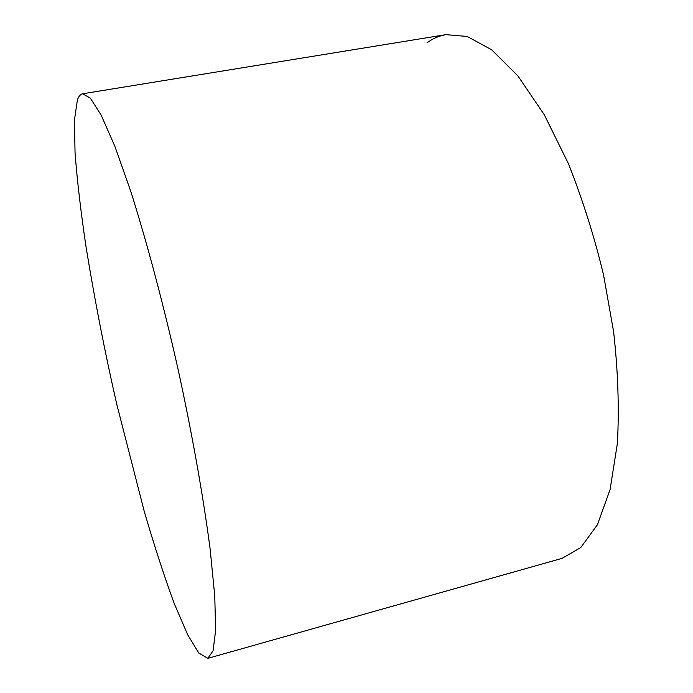 <?xml version="1.0" encoding="UTF-8"?>
<svg xmlns="http://www.w3.org/2000/svg" width="693" height="693" viewBox="0 0 693 693"><rect width="100%" height="100%" fill="white"/><g stroke="black" fill="none" stroke-linecap="round" stroke-linejoin="round"><path stroke-width="1.04" d="M426.983 42.879C432.527 38.652 438.834 35.906 445.894 34.65L467.151 36.452L491.58 49.723L517.922 75.927L544.265 114.726L568.433 163.687C582.83 200.112 594.542 237.24 603.577 275.078L613.574 331.497C618 370.469 619.282 407.709 617.411 443.217L610.1 489.57L597.383 524.792L580.777 547.539L562.032 558.376L207.831 658.35L213.046 650.883L215.618 630.543L214.778 596.283L210.144 549.133C203.023 494.507 191.398 430.292 178.118 369.49C164.215 307.588 147.323 243.46 130.579 190.783L114.821 146.197L101.187 115.177L90.393 98.198L82.632 93.78C80.362 94.265 78.604 96.396 77.356 100.173L74.48 119.837L75.035 152.521C77.14 180.215 80.812 211.694 86.053 246.959C94.993 301.663 105.284 354.288 116.909 404.833L144.248 511.382C154.4 546.058 164.388 576.749 174.212 603.473L187.638 634.667L198.752 653.005L207.831 658.35M445.894 34.65L82.632 93.78"/></g></svg>
